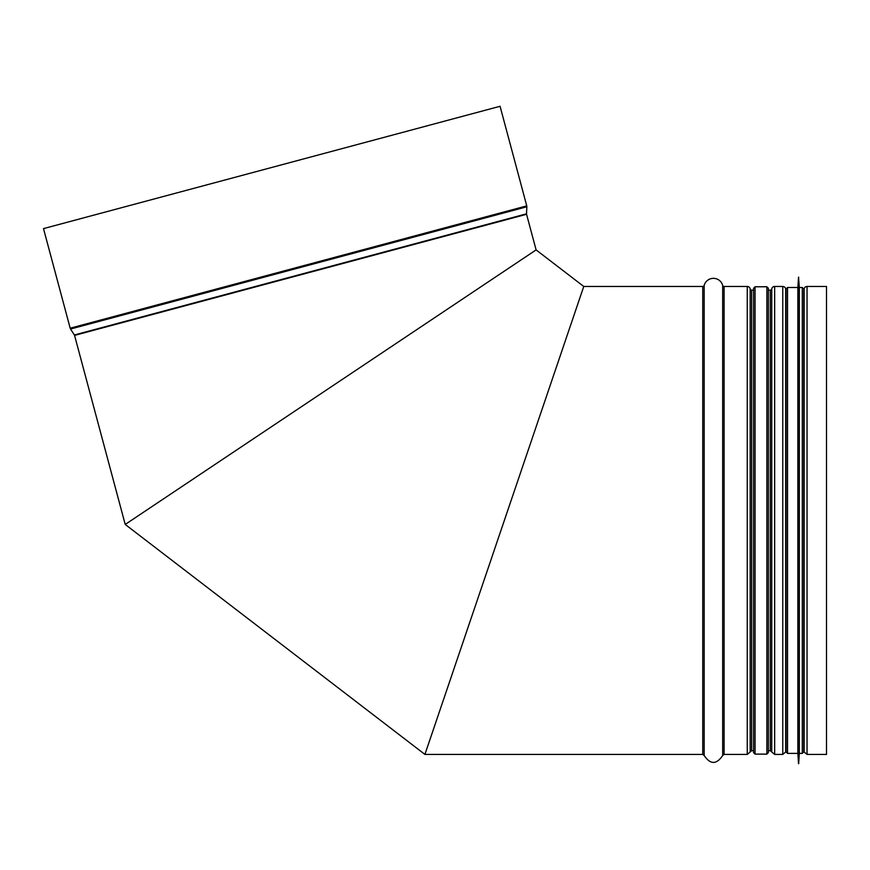 <?xml version="1.0" encoding="UTF-8"?>
<svg xmlns="http://www.w3.org/2000/svg" width="870" height="870" viewBox="0 0 870 870"><rect width="100%" height="100%" fill="white"/><g stroke="black" fill="none" stroke-linecap="round" stroke-linejoin="round"><path stroke-width="1.3" d="M583.259 287.948L425.419 752.941L583.259 287.948M500.065 106.281L526.752 205.875L70.187 328.207L43.5 228.614L450.258 119.625L500.065 106.281L526.752 205.875A2.947 2.947 -105 0 1 526.85 206.777L526.513 213.824A1.479 1.479 75 0 0 526.557 214.281L536.105 249.907L125.215 524.447L536.105 249.907L583.759 286.469L424.919 754.42L583.759 286.469L702.753 286.469A1.479 1.479 0 0 0 704.178 285.393A9.592 9.592 180 0 1 722.676 285.393A1.479 1.479 0 0 0 724.09 286.469L747.254 286.469A2.947 2.947 180 0 1 750.168 288.916L750.168 288.938A1.479 1.479 0 0 0 751.626 290.167L753.572 290.167L751.626 290.167L751.626 750.734L753.572 750.734M804.141 288.916L803.771 291.015L804.141 288.916A2.947 2.947 180 0 1 807.045 286.469L826.5 286.469L826.5 754.42L807.045 754.42L804.141 751.984L804.141 288.916A2.947 2.947 0 0 1 807.045 286.469L826.5 286.469M785.686 288.916L785.686 751.984L782.772 754.42L782.772 286.469A2.947 2.947 180 0 1 785.686 288.916A2.947 2.947 0 0 0 782.772 286.469L774.659 286.469L782.772 286.469M771.744 288.916L771.744 288.938A1.479 1.479 0 0 1 770.287 290.167L768.34 290.167L770.287 290.167A1.479 1.479 0 0 0 771.744 288.938L771.744 288.916A2.947 2.947 180 0 1 774.659 286.469L774.659 754.42L771.744 751.984L771.744 288.916A2.947 2.947 0 0 1 774.659 286.469M526.752 205.875A2.947 2.947 0 0 1 526.85 206.777L526.513 213.824A1.479 1.479 0 0 0 526.557 214.281L536.105 249.907L583.759 286.469L702.753 286.469A1.479 1.479 0 0 0 704.178 285.393A9.592 9.592 0 0 1 722.676 285.393A1.479 1.479 0 0 0 724.09 286.469L747.254 286.469A2.947 2.947 0 0 1 750.168 288.916L750.168 288.938A1.479 1.479 0 0 0 751.626 290.167M534.811 250.767L126.509 523.588L534.811 250.767M753.572 288.242L753.572 752.648L755.051 754.127L755.051 286.763L753.572 288.242M766.861 754.127L766.861 286.763L768.34 288.242L768.34 752.648L766.861 754.127L755.051 754.127M768.34 288.688L768.34 752.202M803.771 288.981L802.292 287.502L802.292 753.387L803.771 751.908L803.771 290.167M802.292 753.387L799.334 753.387L799.334 287.502L798.529 277.171L798.529 763.719L798.671 277.171M798.529 763.719L797.866 753.387L797.866 287.502L798.529 277.171M786.056 751.908L786.056 288.981L787.524 287.502L787.524 753.387L786.056 751.908M702.753 286.469L702.753 754.42L704.178 755.497L704.178 753.311M704.178 285.393L704.178 755.497C710.344 764.686 716.51 764.686 722.676 755.497L724.09 754.42L747.254 754.42L747.254 286.469M722.676 285.393L722.676 755.497M724.09 286.469L724.09 754.42M750.168 288.916L750.168 751.984L747.254 754.42M750.168 288.938L750.168 751.984M770.287 290.167L770.287 750.734L771.744 751.984M771.744 288.938L771.744 751.952M807.045 286.469L807.045 754.42M526.557 214.281L74.559 335.396L125.215 524.447L424.919 754.42L702.753 754.42M526.85 206.777L70.557 329.034L70.187 328.207M526.513 213.824L74.374 334.972L70.557 329.034M750.168 751.952L751.626 750.734M768.34 750.734L770.287 750.734M774.659 754.42L782.772 754.42M786.056 749.875L785.686 751.984M803.771 749.875L804.141 751.984M766.861 286.763L755.051 286.763M802.292 287.502L799.334 287.502M799.334 753.387L798.671 763.719M797.866 287.502L787.524 287.502M797.866 753.387L787.524 753.387"/></g></svg>
